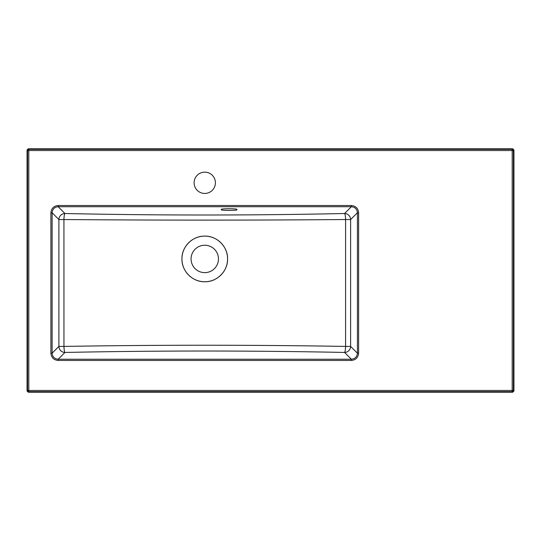 <?xml version="1.0" encoding="UTF-8"?>
<svg xmlns="http://www.w3.org/2000/svg" width="541" height="541" viewBox="0 0 541 541"><rect width="100%" height="100%" fill="white"/><g stroke="black" fill="none" stroke-linecap="round" stroke-linejoin="round"><path stroke-width="0.81" d="M236.721 209.577C239.42 210.686 218.794 210.686 221.499 209.577C218.794 208.468 239.42 208.468 236.721 209.577M204.762 172.146A10.651 10.651 0 0 0 194.111 182.797A10.651 10.651 0 0 0 204.762 193.448A10.651 10.651 0 0 0 215.413 182.797A10.651 10.651 0 0 0 204.762 172.146M58.157 205.512L351.366 205.512C355.748 205.965 358.169 208.38 358.622 212.762L357.412 212.762L350.622 219.551A6.086 5.998 -135 0 1 350.622 219.551L350.622 346.409A6.086 5.998 -45 0 1 344.583 352.448A6.086 0.994 91.2 0 0 345.571 346.416L345.591 219.531C251.687 220.309 157.803 220.309 63.933 219.531A6.086 1.014 91.2 0 1 64.947 213.512C158.161 215.501 251.369 215.501 344.576 213.512A6.086 5.998 -135 0 1 350.622 219.545L345.591 219.531A6.086 1.014 88.8 0 0 344.576 213.512L351.366 206.716L58.157 206.716C54.492 207.088 52.477 209.103 52.112 212.762L50.908 212.762C51.354 208.38 53.775 205.965 58.157 205.512L58.157 206.716L64.947 213.512A6.086 5.998 135 0 0 58.901 219.551L52.112 212.762L52.112 353.199C52.477 356.857 54.492 358.872 58.157 359.238L58.157 360.448C53.775 359.995 51.354 357.574 50.908 353.199L50.908 212.762M204.762 281.753A22.817 22.817 0 0 1 181.945 258.936A22.817 22.817 0 0 1 204.762 236.113C192.589 235.795 181.62 246.723 181.938 258.916C181.634 271.109 192.501 282.064 204.762 281.76C216.961 282.084 227.896 271.122 227.585 258.943C227.903 246.73 216.975 235.808 204.762 236.106A22.817 22.817 0 0 1 227.578 258.936A22.817 22.817 0 0 1 204.762 281.753M204.762 245.242A13.694 13.694 0 0 0 191.068 258.936A13.694 13.694 0 0 0 204.762 272.63A13.694 13.694 0 0 0 218.456 258.936A13.694 13.694 0 0 0 204.762 245.242M513.95 390.994L513.95 150.006L512.733 148.789L28.267 148.789L27.05 150.006L27.05 390.994L28.267 392.211L512.733 392.211L513.95 390.994L513.416 390.46L512.199 390.46L512.199 150.54L28.801 150.54L28.801 390.46L512.199 390.46L512.199 391.677L28.801 391.677L28.267 392.211M50.908 353.199L52.112 353.199L58.901 346.409L63.953 346.416A6.086 0.994 88.8 0 0 64.94 352.448L58.157 359.238L351.366 359.238L344.583 352.448C251.301 350.554 158.094 350.554 64.94 352.448A6.086 5.998 45 0 1 58.901 346.409L58.901 219.551L63.933 219.531L63.953 346.416C157.762 344.847 251.633 344.847 345.571 346.416L350.622 346.409L357.412 353.199L357.412 212.762C357.046 209.103 355.031 207.088 351.366 206.716L351.366 205.512M351.366 360.448L351.366 359.238C355.031 358.872 357.046 356.857 357.412 353.199L358.622 353.199C358.169 357.574 355.748 359.995 351.366 360.448L58.157 360.448M513.95 150.006L513.416 150.54L513.416 390.46A1.217 1.217 -45 0 1 512.199 391.677L512.733 392.211M27.05 390.994L27.584 390.46L27.584 150.54L27.05 150.006M28.267 148.789L28.801 149.323L512.199 149.323L512.733 148.789M28.801 149.323A1.217 1.217 135 0 0 27.584 150.54L28.801 150.54L28.801 149.323M513.416 150.54A1.217 1.217 -135 0 0 512.199 149.323L512.199 150.54L513.416 150.54M27.584 390.46A1.217 1.217 45 0 0 28.801 391.677L28.801 390.46L27.584 390.46M358.622 212.762L358.622 353.199"/></g></svg>
